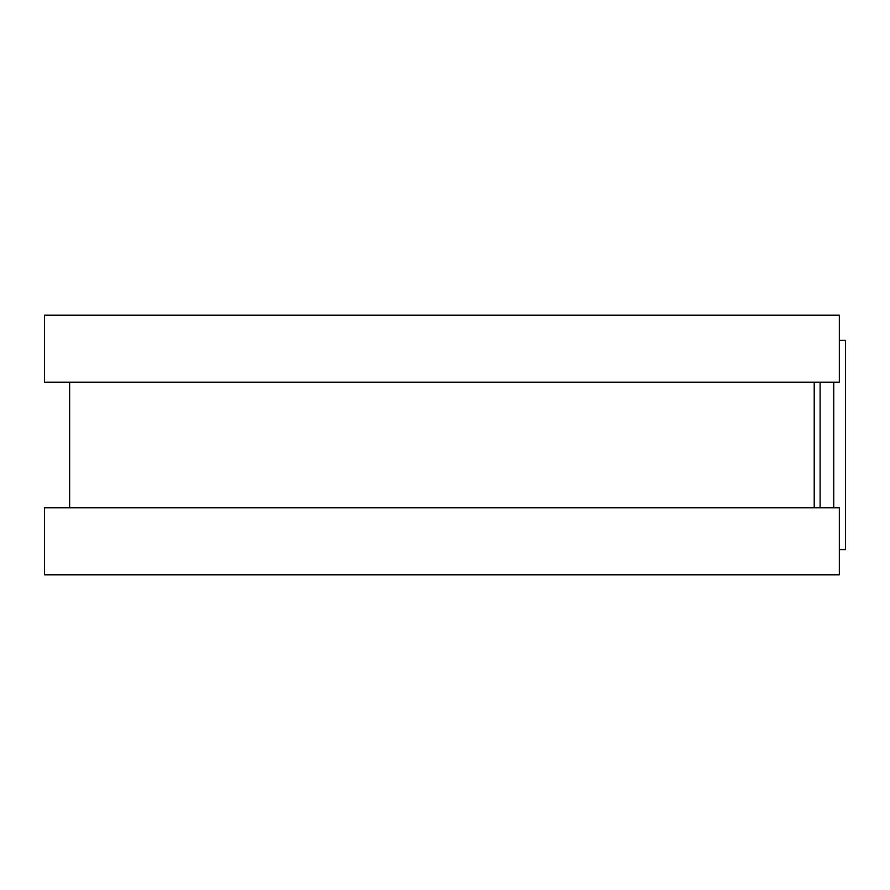 <?xml version="1.0" encoding="UTF-8"?>
<svg xmlns="http://www.w3.org/2000/svg" width="890" height="890" viewBox="0 0 890 890"><rect width="100%" height="100%" fill="white"/><g stroke="black" fill="none" stroke-linecap="round" stroke-linejoin="round"><path stroke-width="1.33" d="M839.348 340.303L845.5 340.303L845.5 549.697L839.348 549.697M814.216 382.188L814.216 507.812M839.348 315.182L839.348 382.188L44.5 382.188L44.5 315.182L839.348 315.182M839.348 507.812L839.348 574.818L44.5 574.818L44.5 507.812L839.348 507.812M820.102 382.188L820.102 507.812M833.73 382.188L833.73 507.812M69.631 382.188L69.631 507.812"/></g></svg>
